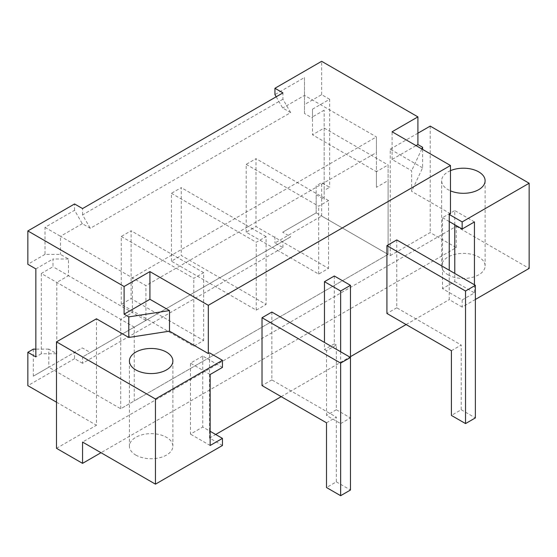 <?xml version="1.0" encoding="UTF-8"?>
<svg xmlns="http://www.w3.org/2000/svg" width="557" height="557" viewBox="0 0 557 557"><rect width="100%" height="100%" fill="white"/><g stroke="black" fill="none" stroke-linecap="round" stroke-linejoin="round"><path stroke-width="0.42" stroke-dasharray="2.79 2.09" d="M340.64 351.759L340.64 423.585L326.506 415.425L326.506 350.694L336.337 345.02L336.337 409.743L326.506 415.425M336.337 409.743L350.471 417.91L350.471 357.441M340.64 423.585L350.471 417.91M334.311 276L334.311 343.85L336.337 345.02M326.506 350.694L324.473 349.524L324.473 342.43M451.4 350.694L461.231 345.02L461.231 409.743L451.4 415.425M461.231 409.743L475.372 417.91M396.758 239.942L396.758 307.791L461.231 345.02M396.758 307.791L386.92 313.473M326.506 422.805L336.337 417.123L336.337 481.854L326.506 487.528M336.337 481.854L350.471 490.014M271.865 312.052L271.865 379.902L336.337 417.123M271.865 379.902L262.027 385.576M450.474 170.658A21.73 12.546 0 0 0 441.652 180.753A21.73 12.546 0 0 0 448.016 189.624A21.73 12.546 0 0 0 450.474 190.849M448.016 274.789A21.73 12.546 0 0 0 471.702 277.511A21.73 12.546 0 0 0 485.112 265.919A21.73 12.546 0 0 0 463.382 253.372A21.73 12.546 0 0 0 441.652 265.919A21.73 12.546 0 0 0 448.016 274.789M135.783 455.062A21.73 12.546 0 0 0 159.462 457.777A21.73 12.546 0 0 0 172.879 446.192A21.73 12.546 0 0 0 151.149 433.645A21.73 12.546 0 0 0 129.419 446.192A21.73 12.546 0 0 0 135.783 455.062M422.596 149.401L422.596 167.852L411.623 191.323L411.623 170.741L392.086 159.462L416.058 145.621M421.816 148.949L411.623 170.741M392.086 159.462L392.086 131.779M450.474 213.756L411.623 191.323M276.195 96.779L282.678 108.009L290.67 112.618L90.297 228.307L82.304 223.691L74.561 210.274L44.999 227.347L44.999 254.389L60.49 254.389L68.476 258.998L68.476 275.68L56.8 282.42L56.8 353.751L48.807 349.135L48.807 367.23L82.304 347.895L90.297 352.504L290.67 236.822L282.678 232.206L316.174 212.871L316.174 194.769L324.167 199.385L324.167 128.054L312.491 134.801L312.491 109.179L312.491 118.119L304.498 113.51L304.498 77.527L274.935 94.593M82.304 223.691L60.49 236.286L132.399 277.804L376.414 136.925L376.414 171.702L312.491 134.801L312.491 118.119M422.596 167.852L390.241 149.172L390.241 255.628L321.647 216.025L274.935 242.998L282.928 247.607L82.554 363.296L82.554 356.981L290.67 236.822M282.928 247.607L282.928 241.292M68.476 258.998L52.992 258.998L52.992 266.733L41.309 273.48L120.723 319.328L132.399 312.581L132.399 277.804L145.92 285.616L145.92 320.393L134.244 327.133L134.244 400.943L388.09 254.389L120.723 408.754L120.723 319.328L134.244 327.133M35.843 268.899L52.992 258.998M44.999 254.389L27.85 264.29M145.92 320.393L52.992 266.733M41.309 273.48L41.309 353.751L56.8 353.751M41.309 353.751L35.843 356.905M33.323 349.135L33.323 376.177L82.304 347.895M82.554 363.296L74.561 358.68L74.561 352.365M74.561 358.68L27.85 385.653M48.807 349.135L35.843 349.135M33.323 376.177L48.807 367.23L120.723 408.754L134.244 400.943M90.297 352.504L82.554 356.981M324.167 199.385L324.167 110.175L324.167 128.054L388.09 164.963L388.09 254.389L388.09 180.579L376.414 187.319L376.414 152.541L145.92 285.616M376.414 187.319L376.414 171.702L388.09 164.963L388.09 180.579M282.678 232.206L316.174 212.871L388.09 254.389M44.999 227.347L60.49 236.286L60.49 254.389M290.67 112.618L282.928 99.209L282.928 92.887M282.928 99.209L82.554 214.891L90.297 228.307M82.554 214.891L82.554 208.576M74.561 210.274L74.561 203.959M56.494 402.189L96.445 425.256L96.445 318.792M56.494 448.315L96.445 425.256M390.241 255.628L430.192 232.561L456.253 247.607L100.991 452.716M316.174 212.871L316.174 185.829L321.647 182.668L329.64 187.284L324.167 190.445M321.647 216.025L321.647 182.668M274.935 236.683L274.935 242.998M316.174 185.829L316.174 194.769M324.167 110.175L312.491 116.914M312.491 109.179L329.64 99.278L329.64 187.284M329.64 99.278L321.647 94.662L304.498 104.563M376.414 152.541L376.414 136.925L304.498 95.407L282.678 108.009M304.498 113.51L304.498 77.527M171.431 261.163L171.431 193.314L181.262 187.639L181.262 255.489L266.086 304.456L256.248 310.138L171.431 261.163L181.262 255.489M171.431 193.314L256.248 242.288L266.086 236.607L266.086 304.456M266.086 236.607L181.262 187.639M256.248 310.138L256.248 242.288M246.173 232.206L246.173 164.357L256.004 158.682L256.004 226.532L328.533 268.404L318.695 274.086L246.173 232.206L256.004 226.532M246.173 164.357L318.695 206.229L328.533 200.555L328.533 268.404M328.533 200.555L256.004 158.682M318.695 274.086L318.695 206.229M121.273 304.317L121.273 236.467L131.111 230.786L131.111 298.636L203.639 340.515L193.801 346.189L121.273 304.317L131.111 298.636M121.273 236.467L193.801 278.34L203.639 272.658L203.639 340.515M203.639 272.658L131.111 230.786M193.801 346.189L193.801 278.34M321.647 94.662L321.647 61.305M222.445 367.411L209.536 359.954L209.536 430.93L202.776 427.024L202.776 356.055L209.536 359.954L209.536 352.86M202.776 356.055L190.487 363.15L190.487 434.126L202.776 427.024M210.149 445.482L190.487 434.126M210.149 374.506L190.487 363.15M222.445 445.482L209.536 438.025L209.536 430.93L210.149 431.285M475.372 299.457L462.157 307.081L462.157 299.986L442.488 288.63L454.777 281.536L454.777 273.445M462.157 307.081L449.248 299.631L449.248 270.249M454.777 224.756L454.777 210.56L442.488 217.662L442.488 288.63M454.777 281.536L474.446 292.891L462.157 299.986M449.248 221.561L442.488 217.662M474.446 221.916L454.777 210.56M474.446 284.801L474.446 292.891M456.253 247.607L456.253 226.316L82.554 442.07M456.253 226.316L529.15 268.404M209.536 438.025L215.684 434.481M281.201 396.654L350.471 356.661M406.102 324.543L449.248 299.631M430.192 126.105L430.192 232.561M390.241 149.172L417.903 133.2M334.311 343.85L324.473 349.524M441.652 180.753L441.652 265.919M485.112 180.753L485.112 265.919M129.419 361.02L129.419 446.192M172.879 361.02L172.879 446.192"/><path stroke-width="0.84" d="M324.473 342.43L324.473 281.675L340.64 291.012L340.64 351.759M340.64 495.695L326.506 487.528L326.506 422.805L262.027 385.576L262.027 317.727L340.64 363.115L340.64 495.695L350.471 490.014L350.471 285.33L334.311 276L324.473 281.675M340.64 291.012L350.471 285.33M451.4 415.425L451.4 350.694L386.92 313.473L386.92 245.623L396.758 239.942L475.372 285.33L475.372 417.91L465.534 423.585L451.4 415.425M386.92 245.623L465.534 291.012L465.534 423.585M465.534 291.012L475.372 285.33M340.64 363.115L350.471 357.441L271.865 312.052L262.027 317.727M450.474 190.849A21.73 12.546 0 0 0 473.172 191.956A21.73 12.546 0 0 0 485.112 180.753A21.73 12.546 0 0 0 473.172 169.551A21.73 12.546 0 0 0 450.474 170.658M135.783 369.897A21.73 12.546 0 0 0 159.462 372.612A21.73 12.546 0 0 0 172.879 361.02A21.73 12.546 0 0 0 151.149 348.473A21.73 12.546 0 0 0 129.419 361.02A21.73 12.546 0 0 0 135.783 369.897M416.058 145.621L417.903 144.555L422.596 147.271L422.596 149.401M422.596 147.271L421.816 148.949M417.903 144.555L417.903 116.879L392.086 131.779L450.474 165.492L208.311 305.306L149.917 271.6L124.1 286.5L27.85 230.932L74.561 203.959L82.554 208.576L282.928 92.887L274.935 88.278L274.935 94.593L276.195 96.779M449.248 270.249L449.248 221.561L462.157 229.018L462.157 221.916L449.248 214.466L450.474 213.756L450.474 165.492M27.85 230.932L27.85 264.29L35.843 268.899L35.843 356.905L27.85 352.296L33.323 349.135L35.843 349.135M56.494 402.189L27.85 385.653L27.85 352.296M210.149 431.285L222.445 438.38L222.445 445.482L155.452 484.158L82.554 442.07L82.554 463.361L56.494 448.315L56.494 341.859L96.445 318.792L128.785 337.465L128.785 316.884L124.1 314.183L124.1 286.5M155.452 484.158L155.452 398.993L56.494 341.859M100.991 452.716L82.554 463.361M274.935 88.278L321.647 61.305L417.903 116.879M124.1 314.183L149.917 299.276L149.917 271.6M149.917 299.276L169.502 310.583L128.785 316.884M169.502 310.583L169.502 331.164L208.311 353.57L208.311 305.306M169.502 331.164L128.785 337.465M208.311 353.57L209.536 352.86L222.445 360.309L155.452 398.993M222.445 360.309L222.445 367.411L210.149 374.506L210.149 445.482L222.445 438.38M454.777 273.445L454.777 224.756M449.248 221.561L449.248 214.466M462.157 229.018L474.446 221.916L474.446 284.801M417.903 133.2L430.192 126.105L529.15 183.239L529.15 268.404L475.372 299.457M529.15 183.239L462.157 221.916M215.684 434.481L281.201 396.654M350.471 356.661L406.102 324.543"/></g></svg>
